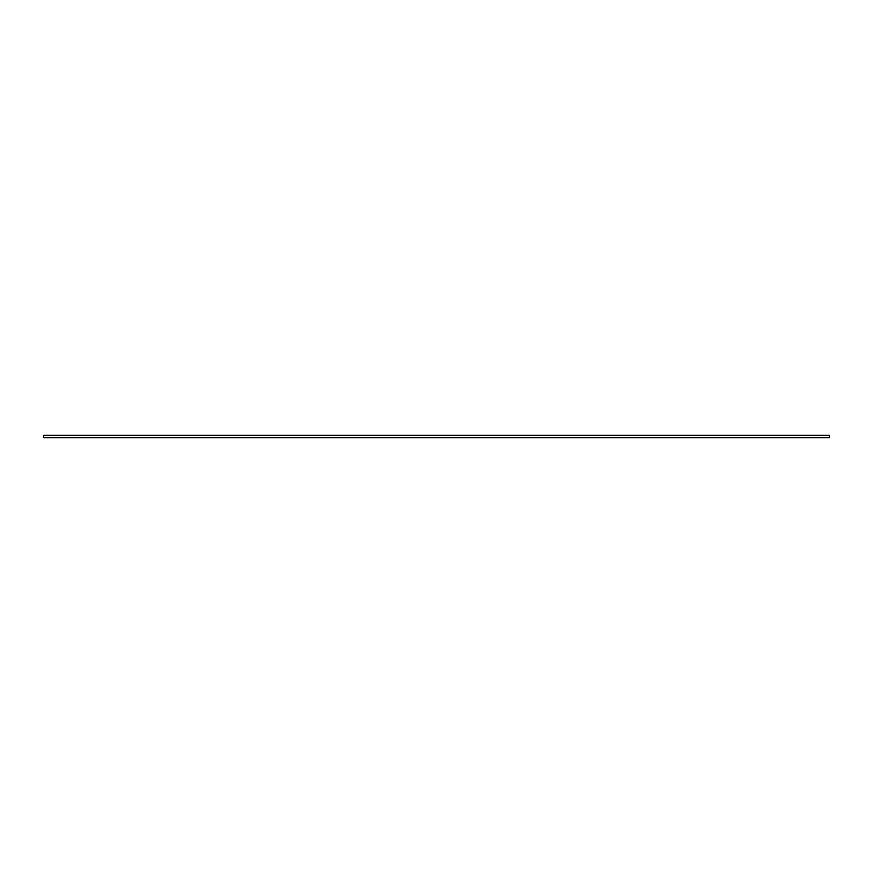 <?xml version="1.0" encoding="UTF-8"?>
<svg xmlns="http://www.w3.org/2000/svg" width="873" height="873" viewBox="0 0 873 873"><rect width="100%" height="100%" fill="white"/><g stroke="black" fill="none" stroke-linecap="round" stroke-linejoin="round"><path stroke-width="1.31" d="M829.35 435.321L43.65 435.321L43.65 437.679L829.35 437.679L829.35 435.321"/></g></svg>
